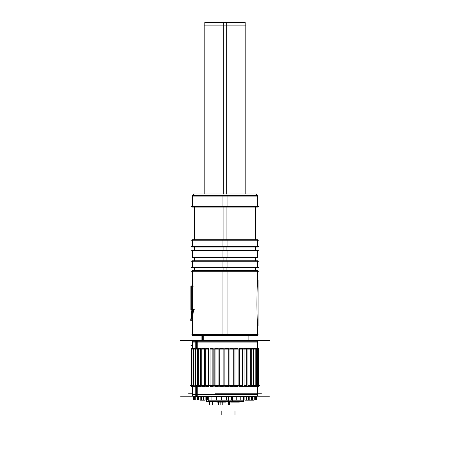 <?xml version="1.0" encoding="UTF-8"?>
<svg xmlns="http://www.w3.org/2000/svg" width="450" height="450" viewBox="0 0 450 450"><rect width="100%" height="100%" fill="white"/><g stroke="black" fill="none" stroke-linecap="round" stroke-linejoin="round"><path stroke-width="0.67" d="M197.505 394.588L192.088 394.588L192.426 394.926L257.574 394.926L257.574 395.989L195.756 395.989L195.756 394.926M197.584 385.678L197.584 349.104M257.574 341.752L192.426 341.752L192.426 340.689L197.786 340.689L197.786 395.989L192.426 395.989L192.426 386.409L192.426 394.588M200.678 385.678L200.678 349.104M204.368 385.678L204.368 349.104M208.564 385.678L208.564 349.104M213.165 385.678L213.165 349.104M214.813 385.678L214.813 349.104M218.059 385.678L218.059 349.104M219.78 385.678L219.78 349.104M223.121 385.678L223.121 349.104M224.876 385.678L224.876 349.104M228.234 385.678L228.234 349.104M229.972 385.678L229.972 349.104M233.263 385.678L233.263 349.104M234.951 385.678L234.951 349.104M238.095 385.678L238.095 349.104M239.681 385.678L239.681 349.104M244.046 385.678L244.046 349.104M247.944 385.678L247.944 349.104M251.28 385.678L251.28 349.104M253.969 385.678L253.969 349.104M255.943 385.678L255.943 349.104M195.171 385.678L195.171 349.104M222.953 334.181L192.437 334.181L225 334.181L225 271.761L225 334.181L192.437 334.181L257.574 334.181L257.574 326.407C257.631 325.766 257.13 323.055 256.922 304.841C257.034 283.292 257.659 280.845 257.574 279.99C257.659 280.845 257.034 283.292 256.922 304.841C257.13 323.055 257.631 325.766 257.574 326.407C257.631 325.766 257.13 323.055 256.922 304.841C257.034 283.292 257.659 280.845 257.574 279.99C257.659 280.845 257.034 283.292 256.922 304.841C257.13 323.055 257.631 325.766 257.574 326.407L257.574 335.43L222.953 335.43L222.953 270.512L257.574 270.512L257.574 279.99L257.574 271.761M192.651 315.709L193.725 309.594M192.516 309.594L191.16 320.102M191.34 286.476L191.34 309.594M243.354 396.658L243.354 401.574L206.612 401.574L206.646 396.658M229.033 401.574L242.91 401.574M232.104 401.574A0.838 0.799 90 0 0 232.763 401.574M239.158 401.647L239.293 402.114L230.912 402.114M230.839 401.647L230.743 402.114M228.966 401.574A0.838 0.799 -90 0 1 228.302 401.574M209.008 401.574L228.966 401.647M208.744 401.479L208.744 396.658L208.738 400.809L228.656 400.809L228.656 396.658L228.656 400.809L229.326 400.809M225.343 401.647L225.478 402.114L217.097 402.114M217.018 401.647L216.928 402.114M215.038 393.244L261.416 393.244M192.426 393.244L188.584 393.244M236.295 396.517L250.639 396.517M239.091 396.517L199.361 396.517M180.568 396.186L269.432 396.186M193.686 396.186L194.018 396.517L199.119 396.517L198.675 395.989M256.314 396.186L255.982 396.517L197.19 396.517L196.712 395.989L196.712 386.409L196.712 395.989M257.912 394.588L195.452 394.588M195.756 394.588L195.756 386.409M195.756 348.373L195.756 342.084M195.756 341.752L195.756 340.689L257.574 340.689L257.574 348.373L257.574 342.084M193.489 340.689L193.809 340.363L198.945 340.363L198.675 340.689M192.426 341.752L192.088 342.084L197.505 342.084M256.511 340.689L256.191 340.363L196.999 340.363L196.712 348.373L196.712 340.689M195.452 342.084L257.912 342.084M180.27 340.701L269.73 340.701M238.146 340.363L254.846 340.363M241.403 340.363L195.154 340.363M190.907 345.324L192.426 345.324M202.427 340.223L202.427 335.43M203.231 340.223L203.231 335.43M191.779 334.817L258.221 334.817M191.121 271.761L258.879 271.761M192.426 271.761L192.426 285.801L192.426 270.512L227.047 270.512L227.047 335.43L192.426 335.43L192.426 320.777L192.426 334.181L225 334.181M191.16 286.003L192.651 285.801L192.651 320.777L191.16 320.777M191.16 320.282L190.688 320.282L192.111 309.414L194.226 309.414M190.868 309.594L194.203 309.594M193.067 286.003L192.651 286.003M190.873 286.003L190.873 310.067M192.651 286.476L193.072 286.476M223.088 270.512L223.088 268.031M226.912 270.512L226.912 268.031M191.121 267.559L258.879 267.559M192.426 260.781L227.047 260.781L227.047 268.031L192.426 268.031L192.426 260.781M222.953 260.781L222.953 268.031L257.574 268.031L257.574 260.781L222.953 260.781M191.121 261.253L258.879 261.253M223.088 260.781L223.088 257.524M226.912 260.781L226.912 257.524M191.121 257.051L258.879 257.051M192.426 250.273L227.047 250.273L227.047 257.524L192.426 257.524L192.426 250.273M222.953 250.273L222.953 257.524L257.574 257.524L257.574 250.273L222.953 250.273M191.121 250.746L258.879 250.746M223.088 250.273L223.088 247.016M226.912 250.273L226.912 247.016M191.121 246.544L258.879 246.544M192.426 239.766L227.047 239.766L227.047 247.016L192.426 247.016L192.426 239.766M222.953 239.766L222.953 247.016L257.574 247.016L257.574 239.766L222.953 239.766M191.121 240.238L258.879 240.238M223.088 239.766L223.088 207.084M226.912 239.766L226.912 207.084M191.121 206.612L258.879 206.612M192.426 195.626L227.047 195.626L227.047 207.084L192.426 207.084L192.426 195.626M222.953 195.626L222.953 207.084L257.574 207.084L257.574 195.626L222.953 195.626M222.958 196.571L223.088 194.001M227.042 196.571L226.912 194.001M193.309 194.001L256.691 194.001M204.823 25.864L204.823 194.001L204.823 22.5L226.266 22.5L226.266 194.001M245.177 25.864L245.177 194.001L245.177 22.5L223.734 22.5L223.734 194.001M203.985 25.864L246.015 25.864M258.053 280.046L258.053 325.839M198.231 349.104L196.093 349.104M198.045 386.409L191.407 386.409L191.407 348.373L198.045 348.373M196.093 385.678L198.231 385.678M195.784 349.104L191.171 349.104L192.049 349.104L192.037 385.678L190.091 385.678L191.407 385.678L191.407 349.104M194.259 385.678L192.144 385.678L193.433 385.678L193.433 349.104M192.78 385.678L192.037 385.678M201.341 349.104L198.647 349.104M201.116 386.409L198.366 386.409L198.366 348.373L201.116 348.373M197.19 385.678L201.324 385.678M205.037 349.104L201.847 349.104M204.773 386.409L201.786 386.409L201.786 348.373L204.773 348.373M200.7 385.678L205.014 385.678M209.222 349.104L205.616 349.104M208.564 386.409L208.564 348.373M208.856 386.409L205.729 386.409L205.729 348.373L208.856 348.373M204.744 385.678L213.834 385.678M213.795 349.104L209.863 349.104M213.171 386.409L212.844 386.409L212.844 348.373L213.171 348.373M213.227 386.409L210.099 386.409L210.099 348.373L213.227 348.373M218.644 349.104L214.481 349.104M218.306 386.409L214.858 386.409L214.858 348.373L218.306 348.373M214.813 386.409L214.813 348.373M214.059 385.678L218.768 385.678M223.644 349.104L219.364 349.104M223.307 386.409L219.757 386.409L219.78 348.373L223.307 348.373M219.099 385.678L223.898 385.678M228.684 349.104L224.381 349.104M228.347 386.409L224.741 386.409M228.347 348.373L224.741 348.373M224.876 386.409L224.876 348.373M224.229 385.678L229.084 385.678M233.634 349.104L229.416 349.104M233.308 386.409L229.748 386.409M233.308 348.373L229.748 348.373M229.326 385.678L234.214 385.678M238.371 349.104L234.338 349.104M238.095 386.409L234.664 386.409M238.095 348.373L234.664 348.373M234.304 385.678L239.158 385.678M242.775 349.104L239.034 349.104M239.338 348.373L242.606 348.373L242.606 386.409L239.338 386.409M239.034 385.678L242.775 385.678M246.729 385.678L246.729 349.104L248.023 349.104L243.382 349.104M243.658 348.373L246.729 348.373L246.729 386.409L243.658 386.409M244.288 385.678L246.847 385.678M250.178 349.104L247.275 349.104M247.523 348.373L250.363 348.373L250.363 386.409L247.523 386.409M248.074 385.678L250.386 385.678M252.99 349.104L250.627 349.104M250.83 348.373L253.417 348.373L253.417 386.409L250.83 386.409M251.308 385.678L253.305 385.678M257.113 385.678L258.823 385.678L255.831 385.678L255.819 349.104L256.978 349.104L253.344 349.104M253.502 348.373L255.819 348.373L255.819 386.409L253.502 386.409M253.918 385.678L255.561 385.678M257.512 385.678L257.512 349.104L257.507 385.678L257.512 349.104L258.469 349.104L255.364 349.104M257.507 386.409L256.14 386.409L256.14 348.373L258.593 348.373L258.593 386.409L257.507 386.409L257.518 348.373L257.507 386.409M255.932 386.409L256.59 386.409L256.59 348.373L255.932 348.373M257.507 349.104L259.138 349.104M257.001 385.678L257.923 385.678M258.441 349.104L258.441 385.678L259.909 385.678L258.593 385.678L258.593 349.104M213.649 401.647L213.998 401.574M232.633 396.658L232.633 400.809L232.633 396.658L232.633 400.809L243.27 400.809L243.27 396.658M197.809 396.186L198.101 396.517L197.809 396.186M196.712 394.926L253.288 394.926M254.846 341.752L196.712 341.752M202.787 340.223L202.787 335.43L202.787 340.223M225 270.512L225 268.031L225 270.512M225 261.253L225 267.559L225 261.253M225 260.781L225 257.524L225 260.781M225 250.746L225 257.051L225 250.746M225 250.273L225 247.016L225 250.273M225 240.238L225 246.544L225 240.238M225 239.766L225 207.084L225 239.766M245.177 196.099L225 196.099L255.774 196.099L225 196.099L225 206.612L225 196.099L192.426 196.099C192.549 194.828 193.247 194.124 194.524 194.001L192.87 194.805L192.476 195.626M225 195.626L225 25.864L225 195.626M208.479 385.678L208.479 349.104L208.479 385.678M212.85 385.678L212.85 349.104L212.85 385.678M215.038 385.678L215.038 349.104L215.038 385.678M219.938 385.678L219.938 349.104L219.938 385.678M224.921 385.678L224.921 349.104L224.921 385.678M256.579 385.678L256.579 349.104L256.579 385.678M212.642 401.647L212.664 405.011M206.612 401.574L206.612 396.658L206.612 401.574M232.633 400.809L234.034 400.809M225 402.114L225 405.011L225 402.114M245.514 400.809L253.918 400.809M229.483 401.647L229.483 405.011L229.483 401.647M234.045 400.809L232.746 400.809M239.203 401.647L239.293 402.114L239.203 401.647M234.996 415.024L234.996 410.822L234.996 415.024M222.773 402.114L222.773 405.011L222.773 402.114M230.243 400.809L231.542 400.809M228.487 401.647L228.487 405.011L228.487 401.647M218.486 402.114L218.486 405.011L218.486 402.114M200.402 400.809L204.604 400.809M209.481 401.574L209.481 405.011M220.168 402.114L220.168 405.011L220.168 402.114M225.382 401.647L225.478 402.114L225.382 401.647M221.181 415.024L221.181 410.822L221.181 415.024M225 427.5L225 423.298L225 427.5M252.602 399.718L252.602 396.517M225 196.571L225 194.051L225 196.571M197.398 399.718L197.398 395.989M195.272 399.774L195.272 395.989M193.877 399.786L193.877 395.989M193.247 399.757L193.247 395.989M193.399 399.729L193.399 395.989M194.333 399.724L194.333 396.517M196.02 399.729L196.02 396.517L196.02 399.729M198.416 399.757L198.416 396.517L198.416 399.757M201.471 399.786L201.471 396.658M205.104 399.774L205.104 396.658M246.375 399.786L246.375 396.658M249.795 399.774L249.795 396.658M200.205 399.774L200.205 395.989M203.625 399.786L203.625 395.989M207.568 399.757L207.568 395.989L207.568 399.757M208.479 386.409L208.479 348.373L208.479 386.409M211.939 399.729L211.939 395.989L211.939 399.729M212.85 386.409L212.85 348.373L212.85 386.409M216.636 399.724L216.636 395.989L216.636 399.724M215.038 386.409L215.038 348.373L215.038 386.409M221.535 399.729L221.535 395.989L221.535 399.729M219.938 386.409L219.938 348.373L219.938 386.409M226.519 399.757L226.519 395.989L226.519 399.757M224.921 386.409L224.921 348.373L224.921 386.409M231.469 399.786L231.469 395.989M236.256 399.774L236.256 395.989M240.767 399.718L240.767 395.989M244.896 399.774L244.896 395.989M248.529 399.786L248.529 395.989M251.584 399.757L251.584 395.989M253.98 399.729L253.98 395.989M255.667 399.724L255.667 395.989L255.667 399.724M256.579 386.409L256.579 348.373L256.579 386.409M256.601 399.729L256.601 395.989L256.601 399.729M256.753 399.757L256.753 395.989L256.753 399.757M256.123 399.786L256.123 396.377M254.728 399.774L254.728 396.517M228.656 400.809L208.738 400.809L208.738 396.658L208.738 400.809L228.656 400.809L228.656 396.658M198.101 396.517L197.64 395.989L198.101 396.517M257.574 206.612L257.574 196.099L225 196.099M257.574 394.588L257.574 386.409L257.574 394.588M192.426 342.084L192.426 348.373L192.426 342.084M248.119 340.223L248.119 335.43L248.119 340.223M201.881 335.43L201.881 340.223L201.881 335.43M191.16 313.948L191.16 310.067L191.16 313.948M255.476 270.512L255.476 268.031L255.476 270.512M194.524 268.031L194.524 270.512L194.524 268.031M192.426 267.559L192.426 261.253M257.574 261.253L257.574 267.559M255.476 261.253L255.476 257.051M194.524 257.051L194.524 261.253M192.426 257.051L192.426 250.746M257.574 250.746L257.574 257.051M255.476 250.746L255.476 246.544M194.524 246.544L194.524 250.746M192.426 246.544L192.426 240.238M257.574 240.238L257.574 246.544M255.476 240.238L255.476 206.612M194.524 206.612L194.524 240.238M192.426 206.612L192.426 196.099M257.574 196.099C257.451 194.828 256.753 194.124 255.476 194.001L257.13 194.805L257.524 195.626M195.559 349.104L195.559 385.678M198.366 349.104L198.366 385.678M201.786 349.104L201.786 385.678M205.729 385.678L205.729 349.104M210.099 385.678L210.099 349.104M242.606 349.104L242.606 385.678M250.363 349.104L250.363 385.678M253.417 349.104L253.417 385.678M243.388 401.574L243.388 396.658L243.388 401.574M230.794 401.647L230.704 402.114L230.794 401.647M216.979 401.647L216.883 402.114L216.979 401.647M255.476 260.781L255.476 257.524M194.524 260.781L194.524 257.524M255.476 250.273L255.476 247.016M194.524 250.273L194.524 247.016M255.476 239.766L255.476 207.084M194.524 239.766L194.524 207.084M195.559 386.409L195.559 348.373M193.433 386.409L193.433 348.373M192.037 386.409L192.037 348.373M258.441 386.409L258.441 348.373"/></g></svg>

